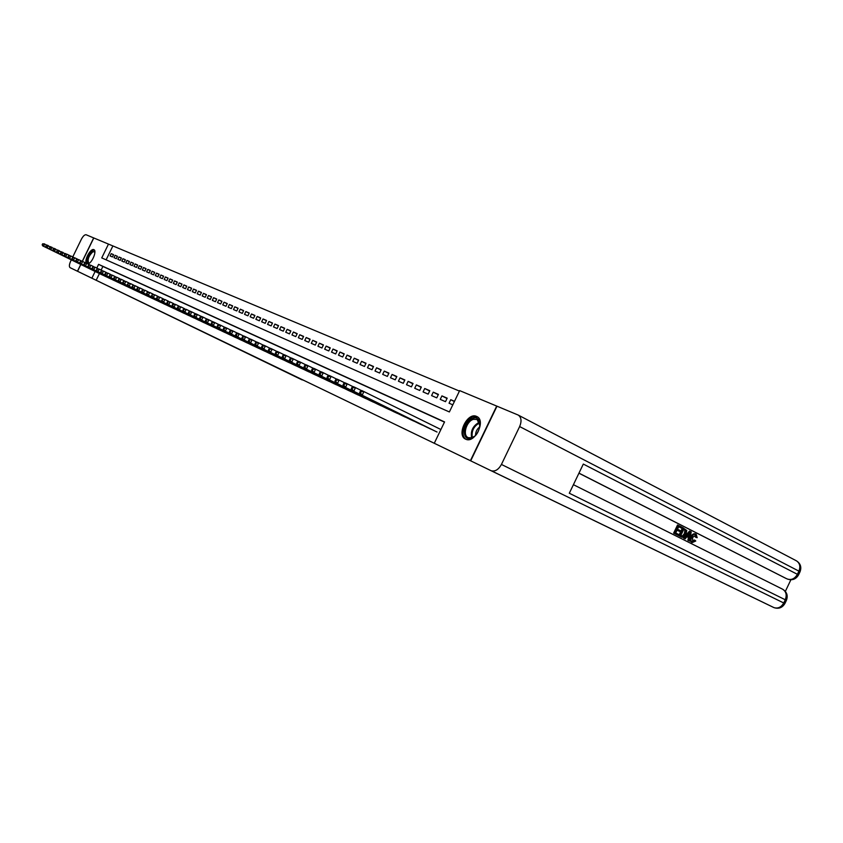 <?xml version="1.0" encoding="UTF-8"?>
<svg xmlns="http://www.w3.org/2000/svg" width="843" height="843" viewBox="0 0 843 843"><rect width="100%" height="100%" fill="white"/><g stroke="black" fill="none" stroke-linecap="round" stroke-linejoin="round"><path stroke-width="1.26" d="M465.663 439.171C456.063 435.357 467.422 411.784 476.611 416.421L476.79 416.505C486.274 420.33 474.925 443.829 465.81 439.235L465.663 439.171M86.281 263.142C84.174 259.823 90.844 247.926 93.847 249.665L93.879 249.676C97.23 250.75 91.855 263.522 87.872 263.901M82.403 261.341L93.794 237.968L108.473 244.091L101.74 257.905L449.372 411.953L459.656 390.615L496.696 406.073L470.394 460.7L434.271 443.27L444.567 421.921L98.599 264.354L96.808 268.053M459.424 391.078L108.473 244.091M435.504 431.31L362.174 395.219L437.043 432.037M426.821 427.211L432.048 429.582M418.276 423.197L423.418 425.536M409.888 419.266L414.935 421.553M401.637 415.388L406.6 417.643M393.523 411.616L398.402 413.808M385.557 407.875L390.351 410.035M377.738 404.176L382.448 406.315M370.024 400.583L374.661 402.669M362.458 397.011L367.011 399.087M355.008 393.533L359.497 395.557M347.685 390.098L352.1 392.079M340.488 386.695L344.819 388.665M333.396 383.365L337.653 385.314M326.42 380.098L330.614 382.005M319.539 376.895L323.68 378.76M312.785 373.723L316.863 375.556M306.146 370.583L310.14 372.406M299.592 367.506L303.533 369.308M293.132 364.503L297.021 366.252M286.789 361.499L290.614 363.238M280.54 358.57L284.302 360.277M274.375 355.672L278.085 357.369M268.306 352.848L271.962 354.492M262.331 350.024L265.924 351.668M256.43 347.274L259.981 348.876M250.634 344.534L254.122 346.125M244.913 341.847L248.358 343.417M239.264 339.223L242.668 340.751M233.711 336.61L237.062 338.127M228.232 334.039L231.53 335.525M222.826 331.51L226.082 332.974M217.505 329.002L220.718 330.456M212.257 326.526L215.418 327.969M207.072 324.091L210.192 325.514M201.962 321.71L205.039 323.101M196.925 319.349L199.96 320.719M191.951 317.01L194.944 318.369M187.041 314.713L190.002 316.041M182.204 312.437L185.123 313.754M177.43 310.182L180.307 311.499M172.72 307.969L175.555 309.265M168.063 305.809L170.866 307.073M163.468 303.649L166.24 304.903M158.937 301.52L161.666 302.753M154.469 299.423L157.167 300.635M150.054 297.337L152.646 298.57M145.691 295.303L148.315 296.494M141.382 293.28L143.974 294.449M137.135 291.278L139.664 292.437M132.931 289.318L135.428 290.487M128.779 287.368L131.276 288.496M124.69 285.44L127.145 286.557M120.644 283.533L123.078 284.649M116.64 281.667L119.053 282.763M112.688 279.813L115.07 280.888M108.789 277.99L111.139 279.044M104.932 276.177L107.251 277.221M113.478 254.776L111.223 253.648L113.542 254.639L112.414 256.957L110.096 255.945L111.223 253.648M117.367 256.451L115.091 255.313L117.43 256.314L116.302 258.643L113.963 257.631L115.091 255.313M121.318 258.148L119.011 256.999L121.381 258.011L120.243 260.35L117.872 259.328L119.011 256.999M125.301 259.865L122.973 258.696L125.375 259.728L124.227 262.089L121.824 261.045L122.973 258.696M129.348 261.604L126.977 260.424L129.411 261.467L128.262 263.838L125.828 262.784L126.977 260.424M133.436 263.364L131.044 262.173L133.5 263.227L132.34 265.608L129.885 264.544L131.044 262.173M137.567 265.155L135.154 263.943L137.641 265.008L136.471 267.41L133.984 266.325L135.154 263.943M141.761 266.957L139.316 265.724L141.835 266.809L140.655 269.223L138.147 268.137L139.316 265.724M146.008 268.78L143.521 267.537L146.071 268.643L144.891 271.067L142.351 269.96L143.521 267.537M150.296 270.635L147.788 269.37L150.37 270.487L149.179 272.932L146.608 271.804L147.788 269.37M154.648 272.51L152.109 271.235L154.722 272.363L153.531 274.818L150.918 273.68L152.109 271.235M159.053 274.407L156.482 273.111L159.127 274.249L157.926 276.725L155.281 275.577L156.482 273.111M163.521 276.325L160.908 275.018L163.595 276.177L162.383 278.664L159.706 277.495L160.908 275.018M168.031 278.274L165.397 276.947L168.115 278.116L166.893 280.624L164.174 279.444L165.397 276.947M172.615 280.245L169.938 278.907L172.689 280.087L171.466 282.605L168.716 281.414L169.938 278.907M177.251 282.247L174.543 280.877L177.325 282.078L176.092 284.618L173.31 283.406L174.543 280.877M181.951 284.27L179.201 282.89L182.025 284.102L180.781 286.662L177.968 285.429L179.201 282.89M186.703 286.314L183.922 284.923L186.788 286.146L185.534 288.727L182.678 287.484L183.922 284.923M191.53 288.39L188.706 286.978L191.614 288.222L190.349 290.814L187.452 289.56L188.706 286.978M196.419 290.498L193.563 289.065L196.503 290.329L195.239 292.932L192.299 291.657L193.563 289.065M201.372 292.637L198.474 291.172L201.456 292.458L200.181 295.082L197.209 293.796L198.474 291.172M206.387 294.797L203.458 293.322L206.472 294.618L205.197 297.263L202.172 295.956L203.458 293.322M211.477 296.989L208.506 295.493L211.561 296.81L210.276 299.465L207.22 298.137L208.506 295.493M216.64 299.212L213.616 297.695L216.725 299.033L215.429 301.71L212.331 300.361L213.616 297.695M221.867 301.467L218.811 299.929L221.962 301.278L220.645 303.975L217.505 302.616L218.811 299.929M227.167 303.743L224.069 302.184L227.262 303.564L225.945 306.272L222.752 304.892L224.069 302.184M232.552 306.062L229.401 304.481L232.636 305.872L231.309 308.612L228.084 307.21L229.401 304.481M238 308.412L234.807 306.81L238.095 308.222L236.757 310.972L233.479 309.55L234.807 306.81M243.532 310.793L240.297 309.17L243.627 310.603L242.278 313.375L238.959 311.931L240.297 309.17M249.138 313.217L245.861 311.562L249.233 313.016L247.884 315.809L244.512 314.344L245.861 311.562M254.828 315.661L251.509 313.986L254.934 315.461L253.564 318.275L250.15 316.789L251.509 313.986M260.603 318.159L257.231 316.452L260.708 317.948L259.328 320.783L255.861 319.276L257.231 316.452M266.462 320.677L263.037 318.949L266.567 320.466L265.176 323.322L261.657 321.794L263.037 318.949M272.405 323.238L268.938 321.489L272.51 323.027L271.119 325.904L267.547 324.355L268.938 321.489M278.443 325.841L274.913 324.06L278.548 325.619L277.136 328.517L273.511 326.947L274.913 324.06M284.565 328.475L280.982 326.673L284.671 328.254L283.259 331.173L279.581 329.581L280.982 326.673M290.782 331.151L287.147 329.318L290.888 330.93L289.465 333.87L285.724 332.247L287.147 329.318M297.084 333.881L293.406 332.005L297.2 333.649L295.767 336.61L291.973 334.966L293.406 332.005M303.491 336.642L299.75 334.745L303.606 336.399L302.163 339.392L298.306 337.716L299.75 334.745M310.003 339.444L306.199 337.516L310.119 339.202L308.654 342.216L304.744 340.509L306.199 337.516M316.61 342.29L312.742 340.33L316.726 342.047L315.25 345.082L311.288 343.354L312.742 340.33M323.312 345.177L319.392 343.196L323.438 344.935L321.952 347.99L317.927 346.241L319.392 343.196M330.129 348.117L326.146 346.094L330.256 347.864L328.759 350.941L324.671 349.171L326.146 346.094M337.052 351.099L333.017 349.044L337.179 350.846L335.683 353.955L331.52 352.142L333.017 349.044M344.092 354.134L339.982 352.047L344.218 353.87L342.701 357L338.475 355.166L339.982 352.047M351.236 357.221L347.063 355.093L351.373 356.947L349.845 360.109L345.546 358.233L347.063 355.093M358.507 360.351L354.26 358.191L358.644 360.077L357.105 363.259L352.732 361.362L354.26 358.191M365.894 363.533L361.584 361.341L366.031 363.249L364.482 366.463L360.035 364.534L361.584 361.341M373.396 366.768L369.023 364.534L373.544 366.484L371.974 369.719L367.464 367.759L369.023 364.534M381.036 370.056L376.579 367.79L381.173 369.771L379.603 373.027L375.009 371.036L376.579 367.79M388.792 373.407L384.271 371.099L388.939 373.112L387.348 376.399L382.68 374.376L384.271 371.099M396.695 376.81L392.079 374.461L396.842 376.505L395.241 379.824L390.488 377.759L392.079 374.461M404.724 380.267L400.035 377.875L404.872 379.961L403.26 383.312L398.423 381.215L400.035 377.875M412.891 383.797L408.128 381.363L413.038 383.47L411.416 386.853L406.505 384.714L408.128 381.363M421.205 387.38L416.347 384.893L421.352 387.053L419.709 390.457L414.714 388.286L416.347 384.893M429.656 391.026L424.724 388.497L429.814 390.688L428.16 394.124L423.07 391.921L424.724 388.497M438.265 394.735L433.249 392.164L438.434 394.398L436.758 397.864L431.584 395.609L433.249 392.164M447.032 398.518L441.922 395.894L447.19 398.17L445.504 401.668L440.236 399.371L441.922 395.894M112.741 246.24L106.113 259.844M454.503 401.31L450.742 399.687L449.056 403.207L452.796 404.83M99.432 273.554L96.176 280.255L434.271 443.27M444.472 422.111L102.888 266.462L101.139 270.055M101.118 274.386L103.415 275.429M470.394 460.7L77.556 271.277L80.865 264.491M96.176 280.255L77.556 271.277M95.143 271.457L91.876 278.179M102.888 266.462L98.599 264.354M454.377 401.553L450.742 399.687M42.614 243.785L42.508 244.902L42.614 243.785L44.763 243.933L43.604 246.314L102.73 275.145M42.508 244.902L43.604 246.314L42.719 245.893L101.782 274.702M42.972 243.943L47.345 245.197M42.15 244.733L42.719 245.893M89.548 263.048C85.027 265.534 87.967 253.564 92.424 251.235L94.89 252.226M94.89 252.31L94.279 251.625L92.751 251.867C88.599 256.03 87.272 259.728 88.757 262.953L89.611 262.995M94.279 249.971L92.625 250.371C88.188 254.428 86.313 258.801 87.019 263.49M471.111 438.234C460.952 441.721 462.944 421.005 472.955 418.328C483.134 414.587 481.279 435.599 471.111 438.234M479.973 425.726L477.096 419.477L473.439 419.34C466.284 421.173 462.227 435.568 468.297 437.675L471.743 437.77L474.735 436.116M479.836 426.811C477.001 428.961 475.568 431.806 475.526 435.357M477.675 417.043L473.081 416.863C464.419 419.097 459.266 436.389 466.4 439.445M71.339 259.855L70.601 261.351C69.158 264.639 68.989 266.746 70.095 267.674L303.269 380.204M82.287 261.288L93.678 237.916L86.134 234.765C84.679 234.554 83.109 236.029 81.402 239.191L72.761 256.936M80.759 264.439L77.451 271.225M692.314 541.354L694.295 539.963L695.781 540.995L692.293 542.576L691.439 542.186C689.89 541.132 689.722 539.309 690.933 536.728C692.156 534.272 693.641 533.334 695.38 533.914L696.065 534.23M692.293 542.576C690.733 541.522 690.565 539.699 691.776 537.117C693.009 534.662 694.484 533.724 696.223 534.304L697.182 537.697L695.464 537.17L695.222 535.052M685.138 538.867L683.483 538.066L689.511 531.069L691.228 531.891L689.521 541.058L688.71 540.648L689.279 537.855L686.95 536.685L685.138 538.867L684.326 538.456L690.364 531.459M689.521 541.058L687.867 540.258L688.436 537.465L686.929 536.717M681.829 528.298L678.71 526.717L677.519 529.225L680.417 530.69L679.964 531.627L677.066 530.163L675.717 532.987L678.973 534.62L678.531 535.558L677.688 535.168L673.641 533.145L677.54 524.999L682.272 527.36L681.829 528.298L678.699 526.759M679.964 531.627L677.055 530.194M785.349 591.386L790.882 579.784M785.939 578.382L578.962 473.134M578.93 473.208L785.676 578.266M680.944 536.791L678.741 535.695L682.63 527.581L686.771 530.5L686.044 534.251C684.811 536.833 683.315 537.771 681.555 537.075L679.584 536.085L683.473 527.96M470.689 460.836L773.695 607.497L470.689 460.836L496.991 406.189L518.234 415.072L796.424 560.827C799.838 563.124 800.671 566.57 798.911 571.132L519.646 426.558C521.849 421.163 521.374 417.327 518.234 415.072M491.047 470.657L491.395 470.805C495.21 471.69 498.561 469.572 501.427 464.451L519.646 426.558M799.975 571.891L798.911 571.132L797.394 574.315L583.314 464.071L569.31 493.239L785.265 599.763L783.748 602.945C781.282 607.213 778.057 608.783 774.053 607.655L773.979 607.613M678.531 535.558L673.641 533.145M674.484 533.535L678.383 525.389M680.807 535.537L683.515 536.18L685.285 533.84L685.738 530.479L683.799 529.288L680.807 535.537M681.555 537.075L680.712 536.685M679.584 536.085L678.741 535.695M681.523 535.895L682.672 535.79L684.442 533.45L684.885 530.099L683.778 529.33M683.515 536.18L682.672 535.79M685.285 533.84L684.442 533.45M685.738 530.479L684.885 530.099M684.906 529.857L684.063 529.467M689.258 533.914L687.635 535.874L689.49 536.812L690.343 532.607L689.258 533.914M684.326 538.456L683.483 538.066M689.279 537.855L688.436 537.465M688.71 540.648L687.867 540.258M688.657 536.39L689.121 534.083M696.307 537.549L695.738 535.21L692.546 537.497L692.661 541.606L695.138 540.352M691.776 537.117L690.933 536.728M46.175 245.439L46.07 246.556L46.175 245.439L48.346 245.587L47.176 247.979L106.566 276.947M46.07 246.556L47.176 247.979L46.281 247.557L105.596 276.493M46.534 245.608L50.959 246.873M45.712 246.388L46.281 247.557M49.79 247.115L49.684 248.242L49.79 247.115L51.971 247.273L50.791 249.676L110.444 278.759M49.684 248.242L50.791 249.676L49.885 249.243L109.464 278.306M50.148 247.284L54.616 248.559M49.315 248.074L49.885 249.243M53.446 248.811L53.341 249.949L53.446 248.811L55.638 248.97L54.458 251.383L114.363 280.603M53.341 249.949L54.458 251.383L53.541 250.951L113.373 280.139M53.815 248.98L58.315 250.276M52.972 249.77L53.541 250.951M57.145 250.529L57.039 251.667L57.145 250.529L59.358 250.687L58.167 253.121L118.336 282.468M57.039 251.667L58.167 253.121L57.24 252.679L117.335 281.994M57.514 250.698L62.066 252.015M56.671 251.499L57.24 252.679M60.886 252.257L60.791 253.416L60.886 252.257L63.12 252.426L61.918 254.871L122.351 284.354M60.791 253.416L61.918 254.871L60.981 254.428L121.339 283.88M61.265 252.436L65.859 253.764M60.411 253.237L60.981 254.428M64.679 254.017L64.584 255.187L64.679 254.017L66.924 254.186L65.722 256.651L126.418 286.262M64.584 255.187L65.722 256.651L64.774 256.209L125.396 285.777M65.069 254.196L66.924 254.186L69.706 255.545M64.205 255.007L64.774 256.209M68.525 255.808L68.431 256.978L68.525 255.808L70.78 255.966L69.579 258.453L130.539 288.19M68.431 256.978L69.579 258.453L68.61 258L129.506 287.705M68.915 255.987L70.78 255.966L73.604 257.347M68.041 256.799L68.61 258M72.414 257.61L72.319 258.79L72.414 257.61L74.69 257.779L73.478 260.276L134.711 290.15M72.319 258.79L73.478 260.276L72.498 259.813L133.658 289.655M72.814 257.789L74.69 257.779L77.545 259.17M71.929 258.611L72.498 259.813M76.355 259.433L76.27 260.624L76.355 259.433L78.652 259.612L77.43 262.12L138.926 292.131M76.27 260.624L77.43 262.12L76.439 261.657L137.873 291.636M76.755 259.623L78.652 259.612L81.539 261.024M75.87 260.445L76.439 261.657M80.348 261.288L80.264 262.489L80.348 261.288L82.667 261.467L81.434 263.996L143.205 294.133M80.264 262.489L81.434 263.996L80.422 263.522L142.13 293.638M80.759 261.478L82.667 261.467L85.586 262.9M79.864 262.299L80.422 263.522M84.395 263.164L84.311 264.375L84.395 263.164L86.724 263.343L85.48 265.882L147.536 296.167M84.311 264.375L85.48 265.882L84.469 265.408L146.45 295.661M84.806 263.353L86.724 263.343L89.685 264.797M83.9 264.186L84.469 265.408M88.494 265.071L88.41 266.283L88.494 265.071L90.844 265.239L89.59 267.811L151.919 298.232M88.41 266.283L89.59 267.811L88.557 267.326L150.813 297.705M88.905 265.26L90.844 265.239L93.847 266.715M87.999 266.093L88.557 267.326M92.646 266.999L92.561 268.222L92.646 266.999L95.006 267.168L93.752 269.749L156.355 300.308M92.561 268.222L93.752 269.749L92.709 269.265L155.249 299.792M93.067 267.189L95.006 267.168L98.051 268.664M92.14 268.021L92.709 269.265M96.85 268.949L96.776 270.181L96.85 268.949L99.232 269.128L97.967 271.72L160.855 302.426M96.776 270.181L97.967 271.72L96.913 271.225L159.727 301.889M97.282 269.138L99.232 269.128L102.319 270.635M96.344 269.981L96.913 271.225M101.118 270.919L101.034 272.173L101.118 270.919L103.52 271.109L102.245 273.722L165.418 304.565M101.034 272.173L102.245 273.722L101.171 273.216L164.269 304.028M101.55 271.119L103.52 271.109L106.65 272.637M100.612 271.973L101.171 273.216M105.438 272.932L105.364 274.186L105.438 272.932L107.862 273.111L106.576 275.745L170.033 306.726M105.364 274.186L106.576 275.745L105.491 275.239L168.874 306.188M105.87 273.132L107.862 273.111L111.023 274.67M104.922 273.975L105.491 275.239M109.822 274.955L109.748 276.219L109.822 274.955L112.256 275.145L110.97 277.8L174.712 308.928M109.748 276.219L110.97 277.8L109.864 277.284L173.532 308.369M110.264 275.166L112.256 275.145L115.47 276.725M109.305 276.019L109.864 277.284M114.258 277.02L114.184 278.295L114.258 277.02L116.713 277.21L115.417 279.876L179.454 311.151M114.184 278.295L115.417 279.876L114.3 279.36L178.263 310.593M114.711 277.231L116.713 277.21L119.969 278.812M113.742 278.085L114.3 279.36M118.758 279.107L118.694 280.392L118.758 279.107L121.234 279.296L119.927 281.983L184.248 313.406M118.694 280.392L119.927 281.983L118.789 281.457L183.047 312.837M119.211 279.318L121.234 279.296L124.543 280.919M118.241 280.182L118.789 281.457M123.32 281.225L123.257 282.521L123.32 281.225L125.818 281.425L124.501 284.123L189.117 315.682M123.257 282.521L124.501 284.123L123.352 283.585L187.894 315.113M123.784 281.436L125.818 281.425L129.169 283.058M122.793 282.31L123.352 283.585M127.946 283.374L127.883 284.681L127.946 283.374L130.465 283.575L129.137 286.293L194.048 318.001M127.883 284.681L129.137 286.293L127.978 285.745L192.815 317.421M128.421 283.585L130.465 283.575L133.868 285.24M127.419 284.46L127.978 285.745M132.646 285.545L132.583 286.862L132.646 285.545L135.175 285.745L133.847 288.496L199.053 320.351M132.583 286.862L133.847 288.496L132.657 287.937L197.799 319.76M133.12 285.766L135.175 285.745L138.621 287.442M132.109 286.641L132.657 287.937M137.398 287.758L137.346 289.086L137.398 287.758L139.959 287.958L138.61 290.719L204.122 322.732M137.346 289.086L138.61 290.719L137.42 290.161L202.847 322.131M137.883 287.979L139.959 287.958L143.458 289.676M136.861 288.864L137.42 290.161M142.225 289.992L142.172 291.33L142.225 289.992L144.806 290.203L143.447 292.985L209.264 325.135M142.172 291.33L143.447 292.985L142.235 292.416L207.968 324.534M142.709 290.224L144.806 290.203L148.347 291.941M141.687 291.109L142.235 292.416M147.125 292.268L147.072 293.617L147.125 292.268L149.727 292.479L148.357 295.282L214.47 327.579M147.072 293.617L148.357 295.282L147.125 294.702L213.163 326.968M147.62 292.489L149.727 292.479L153.321 294.239M146.577 293.385L147.125 294.702M152.088 294.565L152.046 295.935L152.088 294.565L154.712 294.787L153.342 297.6L219.76 330.066M152.046 295.935L153.342 297.6L152.088 297.021L218.432 329.444M152.594 294.797L154.712 294.787L158.358 296.567M151.54 295.693L152.088 297.021M157.125 296.905L157.083 298.285L157.125 296.905L159.77 297.126L158.389 299.971L225.113 332.574M157.083 298.285L158.389 299.971L157.125 299.37L223.774 331.952M157.641 297.147L159.77 297.126L163.479 298.938M156.577 298.043L157.125 299.37M162.246 299.276L162.204 300.666L162.246 299.276L164.912 299.497L163.51 302.363L230.55 335.135M162.204 300.666L163.51 302.363L162.225 301.762L229.18 334.492M162.752 299.518L164.912 299.497L168.663 301.341M161.687 300.424L162.225 301.762M167.43 301.689L167.388 303.08L167.957 301.931L167.43 301.689L170.117 301.91L168.716 304.797L236.061 337.716M167.388 303.08L168.716 304.797L167.409 304.186L234.681 337.063M167.957 301.931L170.117 301.91L173.932 303.775M166.872 302.837L167.409 304.186M172.699 304.133L172.13 305.292L172.657 305.535L173.226 304.376L172.699 304.133L175.407 304.355L173.995 307.263L241.656 340.34M172.657 305.535L173.995 307.263L172.667 306.641L240.244 339.676M173.226 304.376L175.407 304.355L179.285 306.251M172.13 305.292L172.667 306.641M178.042 306.61L177.473 307.779L178.01 308.032L178.579 306.863L178.042 306.61L180.781 306.841L179.348 309.76L247.326 343.006M178.01 308.032L179.348 309.76L178.01 309.139L245.903 342.332M178.579 306.863L180.781 306.841L184.712 308.77M177.473 307.779L178.01 309.139M183.468 309.128L182.889 310.308L183.437 310.561L184.016 309.381L183.468 309.128L186.229 309.36L184.796 312.31L253.09 345.704M183.437 310.561L184.796 312.31L183.426 311.668L251.636 345.029M184.016 309.381L186.229 309.36L190.223 311.32M182.889 310.308L183.426 311.668M188.969 311.678L188.4 312.869L188.948 313.132L189.527 311.942L188.969 311.678L190.37 311.267L191.761 311.921L190.318 314.892L258.927 348.444M188.948 313.132L190.318 314.892L188.927 314.239L257.452 347.759M189.527 311.942L191.761 311.921L195.808 313.902M188.4 312.869L188.927 314.239M194.564 314.27L193.985 315.472L194.543 315.735L195.133 314.534L194.564 314.27L195.966 313.859L197.378 314.513L195.924 317.505L264.85 351.225M194.543 315.735L195.924 317.505L194.512 316.852L263.364 350.53M195.133 314.534L197.378 314.513L201.498 316.536M193.985 315.472L194.512 316.852M200.244 316.905L199.665 318.117L200.234 318.38L200.813 317.179L200.244 316.905L201.646 316.483L203.079 317.147L201.614 320.171L270.866 354.049M200.234 318.38L201.614 320.171L200.181 319.508L269.36 353.343M200.813 317.179L203.079 317.147L207.262 319.202M199.665 318.117L200.181 319.508M206.008 319.581L205.418 320.804L206.008 321.067L206.598 319.855L206.008 319.581L207.42 319.16L208.874 319.834L207.399 322.88L276.978 356.916M206.008 321.067L207.399 322.88L205.945 322.195L275.44 356.199M206.598 319.855L208.874 319.834L213.121 321.921M205.418 320.804L205.945 322.195M211.867 322.3L211.277 323.533L211.867 323.807L212.468 322.574L211.867 322.3L213.279 321.868L214.765 322.553L213.268 325.619L283.174 359.824M211.867 323.807L213.268 325.619L211.793 324.934L281.615 359.097M212.468 322.574L214.765 322.553L219.075 324.671M211.277 323.533L211.793 324.934M217.821 325.061L217.22 326.304L217.821 326.578L218.421 325.345L217.821 325.061L219.233 324.618L220.74 325.314L219.243 328.412L289.476 362.785M217.821 326.578L219.243 328.412L217.736 327.706L287.885 362.037M218.421 325.345L220.74 325.314L225.123 327.474M217.22 326.304L217.736 327.706M223.869 327.864L223.269 329.118L223.869 329.402L224.48 328.148L223.869 327.864L225.281 327.421L226.809 328.127L225.302 331.246L295.861 365.778M223.869 329.402L225.302 331.246L223.774 330.53L294.26 365.03M224.48 328.148L226.809 328.127L231.267 330.319M223.269 329.118L223.774 330.53M230.013 330.719L229.401 331.973L230.023 332.258L230.634 331.004L230.013 330.719L231.435 330.266L232.984 330.983L231.456 334.123L302.352 368.823M230.023 332.258L231.456 334.123L229.907 333.396L300.719 368.064M230.634 331.004L232.984 330.983L237.515 333.206M229.401 331.973L229.907 333.396M236.261 333.617L235.64 334.882L236.272 335.177L236.883 333.902L236.261 333.617L237.673 333.154L239.254 333.881L237.715 337.052L308.949 371.921M236.272 335.177L237.715 337.052L236.145 336.315L307.284 371.141M236.883 333.902L239.254 333.881L243.859 336.146M235.64 334.882L236.145 336.315M242.605 336.557L241.983 337.832L242.626 338.138L243.237 336.852L242.605 336.557L244.027 336.083L245.629 336.831L244.08 340.024L315.64 375.061M242.626 338.138L244.08 340.024L242.478 339.276L313.965 374.271M243.237 336.852L245.629 336.831L250.308 339.128M241.983 337.832L242.478 339.276M249.054 339.55L248.432 340.835L249.075 341.141L249.707 339.855L249.054 339.55L250.476 339.076L252.11 339.824L250.55 343.048L322.447 378.254M249.075 341.141L250.55 343.048L248.917 342.29L320.74 377.453M249.707 339.855L252.11 339.824L256.862 342.163M248.432 340.835L248.917 342.29M255.608 342.595L254.976 343.891L255.64 344.197L256.272 342.901L255.608 342.595L257.041 342.11L258.696 342.869L257.126 346.115L329.36 381.5M255.64 344.197L257.126 346.115L255.471 345.345L327.621 380.688M256.272 342.901L258.696 342.869L263.532 345.251M254.976 343.891L255.471 345.345M262.278 345.683L261.646 346.989L262.31 347.305L262.953 345.999L262.278 345.683L263.711 345.187L265.397 345.967L263.806 349.244L336.389 384.798M262.31 347.305L263.806 349.244L262.131 348.454L334.618 383.965M262.953 345.999L265.397 345.967L270.318 348.391M261.646 346.989L262.131 348.454M269.054 348.833L268.422 350.151L269.096 350.467L269.739 349.15L269.054 348.833L270.498 348.328L272.205 349.118L270.603 352.416L343.522 388.149M269.096 350.467L270.603 352.416L268.896 351.626L341.731 387.306M269.739 349.15L272.205 349.118L277.21 351.584M268.422 350.151L268.896 351.626M275.956 352.026L275.303 353.365L275.998 353.681L276.652 352.353L275.956 352.026L277.389 351.52L279.138 352.321L277.516 355.651L350.783 391.552M275.998 353.681L277.516 355.651L275.777 354.84L348.949 390.699M276.652 352.353L279.138 352.321L284.228 354.829M275.303 353.365L275.777 354.84M282.963 355.282L282.321 356.631L283.027 356.958L283.669 355.609L282.963 355.282L284.407 354.766L286.177 355.577L284.555 358.939L358.159 395.019M283.027 356.958L284.555 358.939L282.784 358.117L356.294 394.145M283.669 355.609L286.177 355.577L291.362 358.127M282.321 356.631L282.784 358.117M290.097 358.591L289.444 359.95L290.171 360.288L290.824 358.928L290.097 358.591L291.541 358.064L293.353 358.897L291.71 362.29L365.651 398.539M290.171 360.288L291.71 362.29L289.908 361.447L363.765 397.654M290.824 358.928L293.353 358.897L298.622 361.489M289.444 359.95L289.908 361.447M297.368 361.963L296.704 363.333L297.431 363.67L298.095 362.3L297.368 361.963L298.812 361.426L300.645 362.269L298.991 365.693L373.28 402.111M297.431 363.67L298.991 365.693L297.157 364.829L371.363 401.215M298.095 362.3L300.645 362.269L306.009 364.914M296.704 363.333L297.157 364.829M304.755 365.388L304.081 366.768L304.829 367.116L305.503 365.736L304.755 365.388L306.199 364.84L308.064 365.704L306.399 369.15L381.036 405.757M304.829 367.116L306.399 369.15L304.534 368.286L379.087 404.84M305.503 365.736L308.064 365.704L313.533 368.391M304.081 366.768L304.534 368.286M312.268 368.876L311.604 370.267L312.363 370.625L313.038 369.234L312.268 368.876L313.722 368.317L315.619 369.202L313.944 372.68L388.929 409.456M312.363 370.625L313.944 372.68L312.047 371.795L386.937 408.528M313.038 369.234L315.619 369.202L321.183 371.942M311.604 370.267L312.047 371.795M319.929 372.427L319.255 373.839L320.024 374.197L320.698 372.785L319.929 372.427L321.383 371.858L323.312 372.754L321.615 376.263L396.948 413.218M320.024 374.197L321.615 376.263L319.687 375.367L394.924 412.269M320.698 372.785L323.312 372.754L328.981 375.546M319.255 373.839L319.687 375.367M327.727 376.052L327.042 377.464L327.822 377.833L328.507 376.41L327.727 376.052L329.181 375.462L331.151 376.378L329.434 379.919L405.114 417.053M327.822 377.833L329.434 379.919L327.463 379.002L403.059 416.084M328.507 376.41L331.151 376.378L336.915 379.224M327.042 377.464L327.463 379.002M335.662 379.729L334.966 381.162L335.767 381.531L336.462 380.098L335.662 379.729L337.116 379.139L339.118 380.067L337.39 383.639L413.418 420.952M335.767 381.531L337.39 383.639L335.388 382.701L411.331 419.972M336.462 380.098L339.118 380.067L344.998 382.964M334.966 381.162L335.388 382.701M343.744 383.481L343.048 384.924L343.86 385.304L344.566 383.86L343.744 383.481L345.198 382.88L347.242 383.818L345.504 387.432L421.879 424.925M343.86 385.304L345.504 387.432L343.459 386.473L419.751 423.924M344.566 383.86L347.242 383.818L353.228 386.768M343.048 384.924L343.459 386.473M351.984 387.295L351.278 388.76L352.111 389.139L352.817 387.685L351.984 387.295L353.438 386.684L355.525 387.643L353.754 391.289L430.488 428.961M352.111 389.139L353.754 391.289L351.679 390.32L428.318 427.938M352.817 387.685L355.525 387.643L361.615 390.657M351.278 388.76L351.679 390.32M360.372 391.194L359.655 392.659L360.509 393.059L361.215 391.584L360.372 391.194L361.826 390.562L440.9 429.519M361.215 391.584L363.944 391.542L362.174 395.219L360.509 393.059M359.655 392.659L360.056 394.229M471.616 437.802C470.426 430.868 472.965 425.704 479.235 422.29L479.467 422.217M479.688 422.891C473.819 426.073 471.342 430.973 472.291 437.58M70.095 267.674L301.984 379.845M501.427 464.451L784.886 603.546L786.414 600.342L785.265 599.763C787.067 594.947 786.14 591.396 782.452 589.131L573.419 484.693M785.697 578.277L787.309 579.004C792.135 580.69 795.876 579.331 798.532 574.926L797.394 574.315C794.791 578.762 791.419 580.321 787.288 578.993L787.92 579.246M796.034 560.637L796.424 560.827C800.513 563.493 801.725 567.128 800.049 571.744L798.469 575.052M786.393 600.385L786.414 600.342C788.152 595.622 786.909 591.912 782.683 589.236M689.974 534.42L689.153 534.04M478.993 420.446L477.096 419.477M784.896 603.514C782.357 607.75 778.742 609.131 774.053 607.655L491.395 470.805"/></g></svg>
